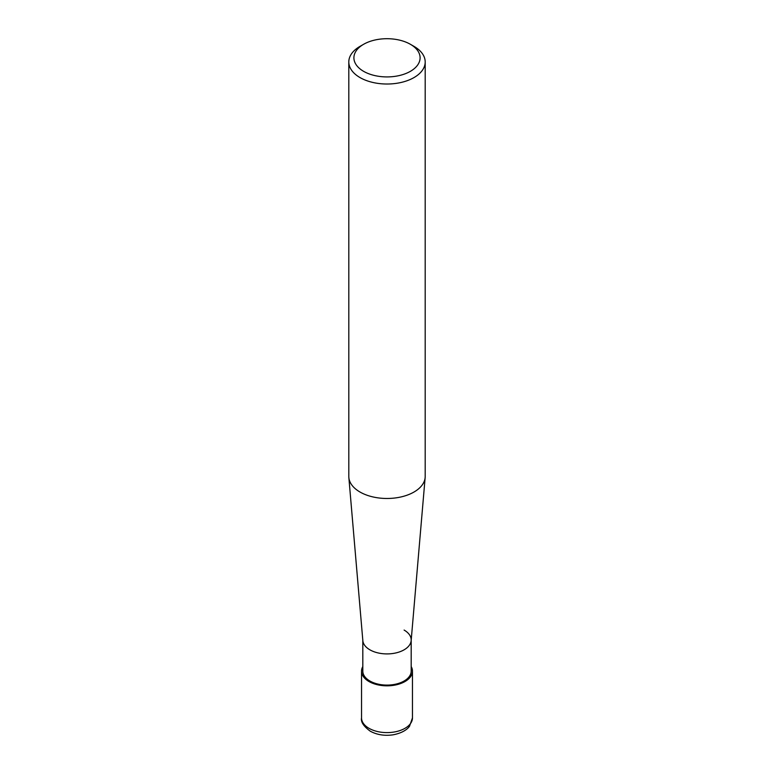 <?xml version="1.0" encoding="UTF-8"?>
<svg xmlns="http://www.w3.org/2000/svg" width="774" height="774" viewBox="0 0 774 774"><rect width="100%" height="100%" fill="white"/><g stroke="black" fill="none" stroke-linecap="round" stroke-linejoin="round"><path stroke-width="1.16" d="M414.003 46.372L410.404 44.302A33.098 19.108 180 0 1 410.404 71.324A33.098 19.108 180 0 1 363.596 71.324A33.098 19.108 180 0 1 363.596 44.302A33.098 19.108 180 0 1 410.404 44.302L414.013 46.372A38.197 22.049 0 0 0 414.003 46.372A38.197 22.049 0 0 1 425.197 61.968L425.197 476.426A38.197 22.049 180 0 1 425.149 477.519A38.197 22.049 180 0 1 400.738 497.005A38.197 22.049 180 0 1 359.997 492.022A38.197 22.049 180 0 1 348.851 477.519A38.197 22.049 180 0 1 348.803 476.426L348.803 61.968A38.197 22.049 0 0 0 359.997 77.564A38.197 22.049 0 0 0 401.619 82.344A38.197 22.049 0 0 0 425.197 61.968M363.596 44.302L359.987 46.372A38.197 22.049 0 0 0 348.803 61.968M348.851 477.519L362.842 640.63A24.188 13.971 0 0 0 369.895 649.821A24.188 13.971 0 0 0 395.698 652.975A24.188 13.971 0 0 0 411.158 640.63L425.149 477.519M362.812 639.943A24.188 13.971 0 0 0 369.895 649.821A24.188 13.971 0 0 0 396.259 652.85A24.188 13.971 0 0 0 411.188 639.943A24.188 13.971 0 0 0 404.105 630.065M362.812 640.291L362.812 671.126A24.188 13.971 0 0 0 369.895 681.004A24.188 13.971 0 0 0 396.259 684.032A24.188 13.971 0 0 0 411.188 671.126L411.188 640.291M362.812 666.54A25.465 14.696 0 0 0 361.535 671.126A25.465 14.696 0 0 0 368.995 681.526A25.465 14.696 0 0 0 396.743 684.709A25.465 14.696 0 0 0 412.465 671.126A25.465 14.696 0 0 0 411.188 666.54M361.535 717.904C360.684 721.881 363.606 726.322 370.311 731.217C376.957 734.816 384.504 736.026 392.95 734.845C403.776 732.833 408.208 728.228 409.533 726.225L412.465 717.904A25.465 14.696 180 0 1 396.743 731.488A25.465 14.696 180 0 1 368.995 728.305A25.465 14.696 180 0 1 361.535 717.904L361.535 671.126M412.465 671.126L412.465 717.904"/></g></svg>
